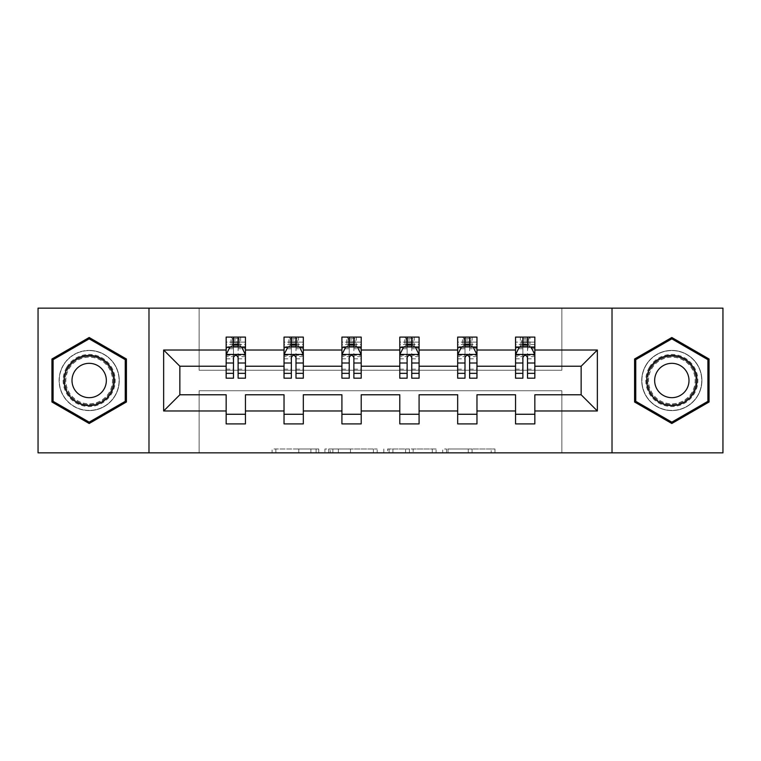<?xml version="1.0" encoding="UTF-8"?>
<svg xmlns="http://www.w3.org/2000/svg" width="761" height="761" viewBox="0 0 761 761"><rect width="100%" height="100%" fill="white"/><g stroke="black" fill="none" stroke-linecap="round" stroke-linejoin="round"><path stroke-width="0.57" stroke-dasharray="3.81 2.85" d="M318.764 452.852L275.872 452.852L318.764 452.852L318.764 448.99L298.788 448.99L298.788 452.852L298.788 448.99L318.764 448.99L318.764 452.852L318.764 448.99L298.788 448.99L298.788 452.852L298.788 448.99L318.764 448.99L275.872 448.99L318.764 448.99M671.82 350.402A30.098 30.098 0 0 0 641.723 380.5A30.098 30.098 0 0 0 671.82 410.598A30.098 30.098 0 0 0 701.918 380.5A30.098 30.098 0 0 0 671.82 350.402A30.098 30.098 0 0 0 641.723 380.5A30.098 30.098 0 0 0 671.82 410.598A30.098 30.098 0 0 0 701.918 380.5A30.098 30.098 0 0 0 671.82 350.402M89.18 410.598A30.098 30.098 0 0 1 59.082 380.5A30.098 30.098 0 0 1 89.18 350.402A30.098 30.098 0 0 0 59.082 380.5A30.098 30.098 0 0 0 89.18 410.598A30.098 30.098 0 0 0 119.277 380.5A30.098 30.098 0 0 0 89.18 350.402A30.098 30.098 0 0 1 119.277 380.5A30.098 30.098 0 0 1 89.18 410.598M491.187 452.852L446.498 452.852L491.187 452.852L491.187 448.99L472.058 448.99L494.973 448.99L494.973 452.852L494.973 448.99L446.498 448.99L494.973 448.99L494.973 452.852L494.973 448.99L491.187 448.99L491.187 452.852M468.272 452.852L448.01 452.852L468.272 452.852L468.272 448.99L472.058 448.99L468.272 448.99L468.272 452.852L468.272 448.99L448.01 448.99L448.01 452.852L448.01 448.99L468.272 448.99L468.272 452.852M442.712 452.852L446.498 452.852L442.712 452.852L442.712 448.99L446.498 448.99L442.712 448.99L442.712 452.852M272.086 452.852L275.872 452.852L272.086 452.852L272.086 448.99L275.872 448.99L272.086 448.99L272.086 452.852M38.05 452.852L199.144 452.852L199.144 390.726L561.856 390.726L561.856 452.852L199.144 452.852L199.144 390.726L561.856 390.726L561.856 452.852L722.95 452.852L722.95 308.148L561.856 308.148L561.856 370.274L199.144 370.274L199.144 308.148L561.856 308.148L561.856 370.274L199.144 370.274L199.144 308.148L38.05 308.148L38.05 452.852M377.19 452.852L373.394 452.852L377.19 452.852L377.19 448.99L377.19 452.852M328.704 452.852L373.394 452.852L324.918 452.852L328.704 452.852L328.704 448.99L377.19 448.99L324.918 448.99L324.918 452.852L324.918 448.99L328.704 448.99L328.704 452.852M387.606 452.852L436.082 452.852L383.81 452.852L387.606 452.852L387.606 448.99L436.082 448.99L436.082 452.852L436.082 448.99L413.166 448.99L413.166 452.852M226.16 347.397L226.16 373.166L226.16 354.645L226.16 366.222L179.853 366.222L179.853 394.778L226.16 394.778L226.16 414.26L245.451 414.26L245.451 394.778L284.034 394.778L284.034 414.26L303.325 414.26L303.325 394.778L341.917 394.778L341.917 414.26L361.209 414.26L361.209 394.778L399.791 394.778L399.791 414.26L419.083 414.26L419.083 394.778L457.675 394.778L457.675 414.26L476.966 414.26L476.966 394.778L515.549 394.778L515.549 414.26L534.84 414.26L534.84 394.778L581.147 394.778L581.147 366.222L534.84 366.222L534.84 337.094L515.549 337.094L515.549 346.74L534.84 346.74L534.84 337.094L515.549 337.094L515.549 346.74L522.883 346.74M457.675 347.397L457.675 373.166L457.675 337.094L476.966 337.094L457.675 337.094L457.675 346.74L476.966 346.74L476.966 337.094L476.966 346.74L472.143 346.74L472.143 337.094L470.793 338.445L470.793 345.389L470.793 338.445L463.849 338.445L463.849 345.389L470.793 345.389L463.849 345.389L463.849 338.445L470.793 338.445L469.252 339.986L469.252 343.839L465.39 343.839L465.39 339.986L469.252 339.986M341.917 347.397L341.917 373.166L341.917 337.094L361.209 337.094L341.917 337.094L341.917 346.74L361.209 346.74L361.209 337.094L361.209 346.74L356.386 346.74L356.386 337.094L355.035 338.445L355.035 345.389L355.035 338.445L348.091 338.445L348.091 345.389L355.035 345.389L348.091 345.389L348.091 338.445L355.035 338.445L353.494 339.986L353.494 343.839L349.632 343.839L349.632 339.986L353.494 339.986M226.16 366.222L226.16 337.094L245.451 337.094L226.16 337.094L226.16 346.74L245.451 346.74L245.451 337.094L245.451 346.74L240.628 346.74L240.628 337.094L239.277 338.445L239.277 345.389L239.277 338.445L232.333 338.445L232.333 345.389L239.277 345.389L232.333 345.389L232.333 338.445L239.277 338.445L237.736 339.986L237.736 343.839L233.874 343.839L233.874 339.986L237.736 339.986M284.034 347.397L284.034 373.166L284.034 337.094L303.325 337.094L284.034 337.094L284.034 346.74L303.325 346.74L303.325 337.094L303.325 346.74L298.502 346.74L298.502 337.094L297.151 338.445L297.151 345.389L297.151 338.445L290.207 338.445L290.207 345.389L297.151 345.389L290.207 345.389L290.207 338.445L297.151 338.445L295.61 339.986L295.61 343.839L291.748 343.839L291.748 339.986L295.61 339.986M399.791 347.397L399.791 373.166L399.791 337.094L419.083 337.094L399.791 337.094L399.791 346.74L419.083 346.74L419.083 337.094L419.083 346.74L414.26 346.74L414.26 337.094L412.909 338.445L412.909 345.389L412.909 338.445L405.965 338.445L405.965 345.389L412.909 345.389L405.965 345.389L405.965 338.445L412.909 338.445L411.368 339.986L411.368 343.839L407.506 343.839L407.506 339.986L411.368 339.986M515.549 347.397L515.549 373.166L515.549 354.645L515.549 366.222L476.966 366.222L476.966 346.74L465 346.74M457.675 366.222L419.083 366.222L419.083 346.74L407.125 346.74M399.791 366.222L361.209 366.222L361.209 346.74L349.242 346.74M341.917 366.222L303.325 366.222L303.325 346.74L291.368 346.74M284.034 366.222L245.451 366.222L245.451 346.74L233.484 346.74M527.516 346.74L534.84 346.74L530.017 346.74L530.017 337.094L528.667 338.445L528.667 345.389L528.667 338.445L521.723 338.445L521.723 345.389L528.667 345.389L521.723 345.389L521.723 338.445L528.667 338.445L527.126 339.986L527.126 343.839L523.264 343.839L523.264 339.986L527.126 339.986M515.549 366.222L515.549 378.188M469.632 346.74L476.966 346.74L476.966 344.562L469.632 344.562M411.758 346.74L419.083 346.74L419.083 344.562L411.758 344.562M353.875 346.74L361.209 346.74L361.209 344.562L353.875 344.562M296 346.74L303.325 346.74L303.325 344.562L296 344.562M238.117 346.74L245.451 346.74L245.451 344.562L238.117 344.562M515.549 414.26L515.549 423.906L534.84 423.906L534.84 414.26M457.675 414.26L457.675 423.906L476.966 423.906L476.966 414.26M399.791 414.26L399.791 423.906L419.083 423.906L419.083 414.26M341.917 414.26L341.917 423.906L361.209 423.906L361.209 414.26M284.034 414.26L284.034 423.906L303.325 423.906L303.325 414.26M226.16 414.26L226.16 423.906L245.451 423.906L245.451 414.26M148.985 452.852L148.985 308.148M612.015 308.148L612.015 452.852M332.871 452.852L338.369 452.852L332.871 452.852L332.871 448.99L330.217 448.99L330.217 452.852L330.217 448.99L338.369 448.99L332.871 448.99L332.871 452.852M338.369 452.852L350.488 452.852L338.369 452.852L338.369 448.99L350.488 448.99L350.488 452.852L350.488 448.99L338.369 448.99L338.369 452.852M387.606 448.99L409.38 448.99L409.38 452.852L409.38 448.99L405.594 448.99L409.38 448.99L409.38 452.852L409.38 448.99L413.166 448.99M389.118 448.99L389.118 452.852L389.118 448.99M383.81 448.99L383.81 452.852L383.81 448.99M126.412 359.002L89.18 337.504L51.938 359.002L51.938 401.998L89.18 423.497L126.412 401.998L126.412 359.002M634.588 359.002L634.588 401.998L671.82 423.497L709.062 401.998L709.062 359.002L671.82 337.504L634.588 359.002M233.874 339.986L230.983 337.094L230.983 346.74L226.16 346.74L226.16 342.108L233.484 342.108L233.484 337.094L238.117 337.094L238.117 342.108L245.451 342.108L245.451 344.562M226.16 378.188L226.16 342.108L245.451 342.108L245.451 348.738L238.117 348.738L238.117 342.108M226.16 354.645L230.012 346.93L241.589 346.93L245.451 354.645L245.451 373.166L245.451 347.397M245.451 354.645L245.451 366.222M245.451 378.188L245.451 348.738M233.484 378.188L233.484 356.595L226.16 356.595M226.16 355.244L233.484 355.244L233.484 373.166L233.484 357.537C235.025 354.616 236.566 354.616 238.117 357.537L238.117 373.166L238.117 355.244L245.451 355.244M233.484 342.108L233.484 356.595M233.484 355.244L233.484 346.93M238.117 346.93L238.117 355.244M245.451 356.595L238.117 356.595L238.117 348.738M238.117 356.595L238.117 378.188M237.736 343.839L240.628 346.74L230.983 346.74L233.874 343.839M291.748 339.986L288.857 337.094L288.857 346.74L284.034 346.74L284.034 342.108L291.368 342.108L291.368 337.094L296 337.094L296 342.108L303.325 342.108L303.325 344.562M284.034 378.188L284.034 342.108L303.325 342.108L303.325 348.738L296 348.738L296 342.108M284.034 354.645L287.896 346.93L299.473 346.93L303.325 354.645L303.325 373.166L303.325 347.397M303.325 354.645L303.325 366.222M303.325 378.188L303.325 348.738M291.368 378.188L291.368 356.595L284.034 356.595M284.034 355.244L291.368 355.244L291.368 373.166L291.368 357.537C292.909 354.616 294.45 354.616 296 357.537L296 373.166L296 355.244L303.325 355.244M291.368 342.108L291.368 356.595M291.368 355.244L291.368 346.93M296 346.93L296 355.244M303.325 356.595L296 356.595L296 348.738M296 356.595L296 378.188M295.61 343.839L298.502 346.74L288.857 346.74L291.748 343.839M349.632 339.986L346.74 337.094L346.74 346.74L341.917 346.74L341.917 342.108L349.242 342.108L349.242 337.094L353.875 337.094L353.875 342.108L361.209 342.108L361.209 344.562M341.917 378.188L341.917 342.108L361.209 342.108L361.209 348.738L353.875 348.738L353.875 342.108M341.917 354.645L345.77 346.93L357.347 346.93L361.209 354.645L361.209 373.166L361.209 347.397M361.209 354.645L361.209 366.222M361.209 378.188L361.209 348.738M349.242 378.188L349.242 356.595L341.917 356.595M341.917 355.244L349.242 355.244L349.242 373.166L349.242 357.537C350.783 354.616 352.324 354.616 353.875 357.537L353.875 373.166L353.875 355.244L361.209 355.244M349.242 342.108L349.242 356.595M349.242 355.244L349.242 346.93M353.875 346.93L353.875 355.244M361.209 356.595L353.875 356.595L353.875 348.738M353.875 356.595L353.875 378.188M353.494 343.839L356.386 346.74L346.74 346.74L349.632 343.839M66.616 367.477A26.045 26.045 0 0 0 76.157 403.054A26.045 26.045 0 0 0 111.734 393.523A26.045 26.045 0 0 0 102.202 357.946A26.045 26.045 0 0 0 66.616 367.477M110.06 392.562A24.114 24.114 0 0 1 77.118 401.389A24.114 24.114 0 0 1 68.29 368.438A24.114 24.114 0 0 0 77.118 401.389A24.114 24.114 0 0 0 110.06 392.562A24.114 24.114 0 0 0 101.232 359.611A24.114 24.114 0 0 0 68.29 368.438A24.114 24.114 0 0 1 101.232 359.611A24.114 24.114 0 0 1 110.06 392.562A24.114 24.114 0 0 0 101.232 359.611A24.114 24.114 0 0 0 68.29 368.438M104.048 389.09A17.17 17.17 0 0 1 80.59 395.368A17.17 17.17 0 0 1 74.302 371.91A17.17 17.17 0 0 1 97.76 365.632A17.17 17.17 0 0 1 104.048 389.09M63.277 365.546A29.907 29.907 0 0 1 104.124 354.607A29.907 29.907 0 0 1 115.073 395.454A29.907 29.907 0 0 1 74.226 406.393A29.907 29.907 0 0 1 63.277 365.546A29.907 29.907 0 0 1 104.124 354.607A29.907 29.907 0 0 1 115.073 395.454A29.907 29.907 0 0 1 74.226 406.393A29.907 29.907 0 0 1 63.277 365.546M125.251 359.668L125.251 401.332L89.18 422.155L53.099 401.332L53.099 359.668L89.18 338.845L125.251 359.668M649.266 367.477A26.045 26.045 0 0 0 658.798 403.054A26.045 26.045 0 0 0 694.384 393.523A26.045 26.045 0 0 0 684.843 357.946A26.045 26.045 0 0 0 649.266 367.477M692.71 392.562A24.114 24.114 0 0 1 659.768 401.389A24.114 24.114 0 0 1 650.94 368.438A24.114 24.114 0 0 0 659.768 401.389A24.114 24.114 0 0 0 692.71 392.562A24.114 24.114 0 0 0 683.882 359.611A24.114 24.114 0 0 0 650.94 368.438A24.114 24.114 0 0 1 683.882 359.611A24.114 24.114 0 0 1 692.71 392.562A24.114 24.114 0 0 0 683.882 359.611A24.114 24.114 0 0 0 650.94 368.438M686.698 389.09A17.17 17.17 0 0 1 663.24 395.368A17.17 17.17 0 0 1 656.952 371.91A17.17 17.17 0 0 1 680.41 365.632A17.17 17.17 0 0 1 686.698 389.09M645.927 365.546A29.907 29.907 0 0 1 686.774 354.607A29.907 29.907 0 0 1 697.723 395.454A29.907 29.907 0 0 1 656.876 406.393A29.907 29.907 0 0 1 645.927 365.546A29.907 29.907 0 0 1 686.774 354.607A29.907 29.907 0 0 1 697.723 395.454A29.907 29.907 0 0 1 656.876 406.393A29.907 29.907 0 0 1 645.927 365.546M707.901 359.668L707.901 401.332L671.82 422.155L635.749 401.332L635.749 359.668L671.82 338.845L707.901 359.668M407.506 339.986L404.614 337.094L404.614 346.74L399.791 346.74L399.791 342.108L407.125 342.108L407.125 337.094L411.758 337.094L411.758 342.108L419.083 342.108L419.083 344.562M399.791 378.188L399.791 342.108L419.083 342.108L419.083 348.738L411.758 348.738L411.758 342.108M399.791 354.645L403.653 346.93L415.23 346.93L419.083 354.645L419.083 373.166L419.083 347.397M419.083 354.645L419.083 366.222M419.083 378.188L419.083 348.738M407.125 378.188L407.125 356.595L399.791 356.595M399.791 355.244L407.125 355.244L407.125 373.166L407.125 357.537C408.667 354.616 410.208 354.616 411.758 357.537L411.758 373.166L411.758 355.244L419.083 355.244M407.125 342.108L407.125 356.595M407.125 355.244L407.125 346.93M411.758 346.93L411.758 355.244M419.083 356.595L411.758 356.595L411.758 348.738M411.758 356.595L411.758 378.188M411.368 343.839L414.26 346.74L404.614 346.74L407.506 343.839M465.39 339.986L462.498 337.094L462.498 346.74L457.675 346.74L457.675 342.108L465 342.108L465 337.094L469.632 337.094L469.632 342.108L476.966 342.108L476.966 344.562M457.675 378.188L457.675 342.108L476.966 342.108L476.966 348.738L469.632 348.738L469.632 342.108M457.675 354.645L461.527 346.93L473.104 346.93L476.966 354.645L476.966 373.166L476.966 347.397M476.966 354.645L476.966 366.222M476.966 378.188L476.966 348.738M465 378.188L465 356.595L457.675 356.595M457.675 355.244L465 355.244L465 373.166L465 357.537C466.541 354.616 468.082 354.616 469.632 357.537L469.632 373.166L469.632 355.244L476.966 355.244M465 342.108L465 356.595M465 355.244L465 346.93M469.632 346.93L469.632 355.244M476.966 356.595L469.632 356.595L469.632 348.738M469.632 356.595L469.632 378.188M469.252 343.839L472.143 346.74L462.498 346.74L465.39 343.839M534.84 378.188L534.84 342.108L515.549 342.108L522.883 342.108L522.883 337.094L527.516 337.094L527.516 342.108L534.84 342.108L534.84 346.74L515.549 346.74L520.372 346.74L520.372 337.094L523.264 339.986M515.549 354.645L519.411 346.93L530.988 346.93L534.84 354.645L534.84 373.166L534.84 347.397M534.84 354.645L534.84 366.222M522.883 378.188L522.883 356.595L515.549 356.595M515.549 355.244L522.883 355.244L522.883 373.166L522.883 357.537C524.424 354.616 525.965 354.616 527.516 357.537L527.516 373.166L527.516 355.244L534.84 355.244M522.883 342.108L522.883 356.595M534.84 356.595L527.516 356.595L527.516 342.108M522.883 355.244L522.883 346.93M527.516 346.93L527.516 355.244M527.516 356.595L527.516 378.188M527.126 343.839L530.017 346.74L520.372 346.74L523.264 343.839M316.11 448.99L316.11 452.852L316.11 448.99M310.907 448.99L310.907 452.852L310.907 448.99M275.872 448.99L275.872 452.852L275.872 448.99M373.394 448.99L373.394 452.852L373.394 448.99M432.296 448.99L432.296 452.852L432.296 448.99M405.594 448.99L405.594 452.852L405.594 448.99M392.904 448.99L392.904 452.852L392.904 448.99M472.058 448.99L472.058 452.852L472.058 448.99M446.498 448.99L446.498 452.852L446.498 448.99M226.255 354.455L245.356 354.455M226.16 369.152L233.484 369.152M233.484 348.738L226.16 348.738M229.784 347.397L233.484 347.397M238.117 347.397L241.827 347.397M238.117 369.152L245.451 369.152M226.16 358.812L233.484 358.812M238.117 358.812L245.451 358.812M233.484 344.562L226.16 344.562M284.129 354.455L303.23 354.455M284.034 369.152L291.368 369.152M291.368 348.738L284.034 348.738M287.658 347.397L291.368 347.397M296 347.397L299.701 347.397M296 369.152L303.325 369.152M284.034 358.812L291.368 358.812M296 358.812L303.325 358.812M291.368 344.562L284.034 344.562M342.012 354.455L361.114 354.455M341.917 369.152L349.242 369.152M349.242 348.738L341.917 348.738M345.542 347.397L349.242 347.397M353.875 347.397L357.584 347.397M353.875 369.152L361.209 369.152M341.917 358.812L349.242 358.812M353.875 358.812L361.209 358.812M349.242 344.562L341.917 344.562M109.375 392.162A23.325 23.325 0 0 1 77.517 400.705A23.325 23.325 0 0 1 68.975 368.838A23.325 23.325 0 0 1 100.842 360.295A23.325 23.325 0 0 1 109.375 392.162M692.025 392.162A23.325 23.325 0 0 1 660.158 400.705A23.325 23.325 0 0 1 651.625 368.838A23.325 23.325 0 0 1 683.483 360.295A23.325 23.325 0 0 1 692.025 392.162M399.886 354.455L418.988 354.455M399.791 369.152L407.125 369.152M407.125 348.738L399.791 348.738M403.416 347.397L407.125 347.397M411.758 347.397L415.458 347.397M411.758 369.152L419.083 369.152M399.791 358.812L407.125 358.812M411.758 358.812L419.083 358.812M407.125 344.562L399.791 344.562M457.77 354.455L476.871 354.455M457.675 369.152L465 369.152M465 348.738L457.675 348.738M461.299 347.397L465 347.397M469.632 347.397L473.342 347.397M469.632 369.152L476.966 369.152M457.675 358.812L465 358.812M469.632 358.812L476.966 358.812M465 344.562L457.675 344.562M515.644 354.455L534.745 354.455M515.549 369.152L522.883 369.152M522.883 348.738L515.549 348.738M534.84 348.738L527.516 348.738M519.173 347.397L522.883 347.397M527.516 347.397L531.216 347.397M527.516 369.152L534.84 369.152M515.549 358.812L522.883 358.812M527.516 358.812L534.84 358.812M534.84 344.562L527.516 344.562M522.883 344.562L515.549 344.562M226.16 373.166L233.484 373.166M238.117 373.166L245.451 373.166M284.034 373.166L291.368 373.166M296 373.166L303.325 373.166M341.917 373.166L349.242 373.166M353.875 373.166L361.209 373.166M399.791 373.166L407.125 373.166M411.758 373.166L419.083 373.166M457.675 373.166L465 373.166M469.632 373.166L476.966 373.166M515.549 373.166L522.883 373.166M527.516 373.166L534.84 373.166"/><path stroke-width="1.14" d="M612.015 452.852L722.95 452.852L722.95 308.148L612.015 308.148L612.015 452.852L148.985 452.852L148.985 308.148L38.05 308.148L38.05 452.852L148.985 452.852M534.84 410.988L534.84 394.778L581.147 394.778L597.356 410.988L534.84 410.988L534.84 423.906L515.549 423.906L515.549 410.988L476.966 410.988L476.966 423.906L457.675 423.906L457.675 410.988L419.083 410.988L419.083 423.906L399.791 423.906L399.791 410.988L361.209 410.988L361.209 423.906L341.917 423.906L341.917 410.988L303.325 410.988L303.325 423.906L284.034 423.906L284.034 410.988L245.451 410.988L245.451 423.906L226.16 423.906L226.16 410.988L163.644 410.988L163.644 350.012L226.16 350.012L226.16 337.094L245.451 337.094L245.451 350.012L284.034 350.012L284.034 337.094L303.325 337.094L303.325 350.012L341.917 350.012L341.917 337.094L361.209 337.094L361.209 350.012L399.791 350.012L399.791 337.094L419.083 337.094L419.083 350.012L457.675 350.012L457.675 337.094L476.966 337.094L476.966 350.012L515.549 350.012L515.549 337.094L534.84 337.094L534.84 350.012L597.356 350.012L597.356 410.988M612.015 308.148L148.985 308.148M515.549 350.012L515.549 366.222L476.966 366.222L476.966 350.012M476.966 410.988L476.966 394.778L515.549 394.778L515.549 410.988M457.675 350.012L457.675 366.222L419.083 366.222L419.083 350.012M419.083 410.988L419.083 394.778L457.675 394.778L457.675 410.988M399.791 350.012L399.791 366.222L361.209 366.222L361.209 350.012M361.209 410.988L361.209 394.778L399.791 394.778L399.791 410.988M341.917 350.012L341.917 366.222L303.325 366.222L303.325 350.012M303.325 410.988L303.325 394.778L341.917 394.778L341.917 410.988M284.034 350.012L284.034 366.222L245.451 366.222L245.451 350.012M245.451 410.988L245.451 394.778L284.034 394.778L284.034 410.988M226.16 350.012L226.16 366.222L179.853 366.222L179.853 394.778L226.16 394.778L226.16 410.988M163.644 350.012L179.853 366.222M581.147 394.778L581.147 366.222L534.84 366.222L534.84 350.012M522.883 346.74L527.516 346.74M465 346.74L469.632 346.74M407.125 346.74L411.758 346.74M349.242 346.74L353.875 346.74M291.368 346.74L296 346.74M233.484 346.74L238.117 346.74M226.16 414.26L245.451 414.26M284.034 414.26L303.325 414.26M341.917 414.26L361.209 414.26M399.791 414.26L419.083 414.26M457.675 414.26L476.966 414.26M515.549 414.26L534.84 414.26M179.853 394.778L163.644 410.988M597.356 350.012L581.147 366.222M126.412 359.002L89.18 337.504L51.938 359.002L51.938 401.998L89.18 423.497L126.412 401.998L126.412 359.002M634.588 359.002L634.588 401.998L671.82 423.497L709.062 401.998L709.062 359.002L671.82 337.504L634.588 359.002M238.117 342.108L233.484 342.108M229.784 347.397L226.16 347.397L226.16 337.094L233.484 337.094L233.484 346.93M226.16 373.347L226.16 378.188L233.484 378.188L233.484 373.347L226.16 373.347L226.16 366.222M245.451 366.222L245.451 378.188L238.117 378.188L238.117 357.537C236.576 354.569 235.035 354.569 233.484 357.537L233.484 373.347M241.827 347.397L245.451 347.397L245.451 337.094L238.117 337.094L238.117 346.93M245.451 354.645L241.589 346.93L230.012 346.93L226.16 354.645M296 342.108L291.368 342.108M287.658 347.397L284.034 347.397L284.034 337.094L291.368 337.094L291.368 346.93M284.034 373.347L284.034 378.188L291.368 378.188L291.368 373.347L284.034 373.347L284.034 366.222M303.325 366.222L303.325 378.188L296 378.188L296 357.537C294.459 354.569 292.909 354.569 291.368 357.537L291.368 373.347M299.701 347.397L303.325 347.397L303.325 337.094L296 337.094L296 346.93M303.325 354.645L299.473 346.93L287.896 346.93L284.034 354.645M353.875 342.108L349.242 342.108M345.542 347.397L341.917 347.397L341.917 337.094L349.242 337.094L349.242 346.93M341.917 373.347L341.917 378.188L349.242 378.188L349.242 373.347L341.917 373.347L341.917 366.222M361.209 366.222L361.209 378.188L353.875 378.188L353.875 357.537C352.333 354.569 350.792 354.569 349.242 357.537L349.242 373.347M357.584 347.397L361.209 347.397L361.209 337.094L353.875 337.094L353.875 346.93M361.209 354.645L357.347 346.93L345.77 346.93L341.917 354.645M67.453 367.963A25.084 25.084 0 0 0 76.633 402.217A25.084 25.084 0 0 0 110.897 393.037A25.084 25.084 0 0 0 101.717 358.783A25.084 25.084 0 0 0 67.453 367.963M74.302 371.91A17.17 17.17 0 0 0 80.59 395.368A17.17 17.17 0 0 0 104.048 389.09A17.17 17.17 0 0 0 97.76 365.632A17.17 17.17 0 0 0 74.302 371.91M125.251 359.668L125.251 401.332L89.18 422.155L53.099 401.332L53.099 359.668L89.18 338.845L125.251 359.668M650.103 367.963A25.084 25.084 0 0 0 659.283 402.217A25.084 25.084 0 0 0 693.547 393.037A25.084 25.084 0 0 0 684.367 358.783A25.084 25.084 0 0 0 650.103 367.963M656.952 371.91A17.17 17.17 0 0 0 663.24 395.368A17.17 17.17 0 0 0 686.698 389.09A17.17 17.17 0 0 0 680.41 365.632A17.17 17.17 0 0 0 656.952 371.91M707.901 359.668L707.901 401.332L671.82 422.155L635.749 401.332L635.749 359.668L671.82 338.845L707.901 359.668M411.758 342.108L407.125 342.108M403.416 347.397L399.791 347.397L399.791 337.094L407.125 337.094L407.125 346.93M399.791 373.347L399.791 378.188L407.125 378.188L407.125 373.347L399.791 373.347L399.791 366.222M419.083 366.222L419.083 378.188L411.758 378.188L411.758 357.537C410.217 354.569 408.667 354.569 407.125 357.537L407.125 373.347M415.458 347.397L419.083 347.397L419.083 337.094L411.758 337.094L411.758 346.93M419.083 354.645L415.23 346.93L403.653 346.93L399.791 354.645M469.632 342.108L465 342.108M461.299 347.397L457.675 347.397L457.675 337.094L465 337.094L465 346.93M457.675 373.347L457.675 378.188L465 378.188L465 373.347L457.675 373.347L457.675 366.222M476.966 366.222L476.966 378.188L469.632 378.188L469.632 357.537C468.091 354.569 466.55 354.569 465 357.537L465 373.347M473.342 347.397L476.966 347.397L476.966 337.094L469.632 337.094L469.632 346.93M476.966 354.645L473.104 346.93L461.527 346.93L457.675 354.645M527.516 342.108L522.883 342.108M519.173 347.397L515.549 347.397L515.549 337.094L522.883 337.094L522.883 346.93M515.549 373.347L515.549 378.188L522.883 378.188L522.883 373.347L515.549 373.347L515.549 366.222M534.84 366.222L534.84 378.188L527.516 378.188L527.516 357.537C525.975 354.569 524.424 354.569 522.883 357.537L522.883 373.347M531.216 347.397L534.84 347.397L534.84 337.094L527.516 337.094L527.516 346.93M534.84 354.645L530.988 346.93L519.411 346.93L515.549 354.645M245.356 354.455L226.255 354.455M245.451 373.347L238.117 373.347M233.484 363.007L226.16 363.007M245.451 363.007L238.117 363.007M238.117 344.562L233.484 344.562M303.23 354.455L284.129 354.455M303.325 373.347L296 373.347M291.368 363.007L284.034 363.007M303.325 363.007L296 363.007M296 344.562L291.368 344.562M361.114 354.455L342.012 354.455M361.209 373.347L353.875 373.347M349.242 363.007L341.917 363.007M361.209 363.007L353.875 363.007M353.875 344.562L349.242 344.562M418.988 354.455L399.886 354.455M419.083 373.347L411.758 373.347M407.125 363.007L399.791 363.007M419.083 363.007L411.758 363.007M411.758 344.562L407.125 344.562M476.871 354.455L457.77 354.455M476.966 373.347L469.632 373.347M465 363.007L457.675 363.007M476.966 363.007L469.632 363.007M469.632 344.562L465 344.562M534.745 354.455L515.644 354.455M534.84 373.347L527.516 373.347M522.883 363.007L515.549 363.007M534.84 363.007L527.516 363.007M527.516 344.562L522.883 344.562"/></g></svg>
